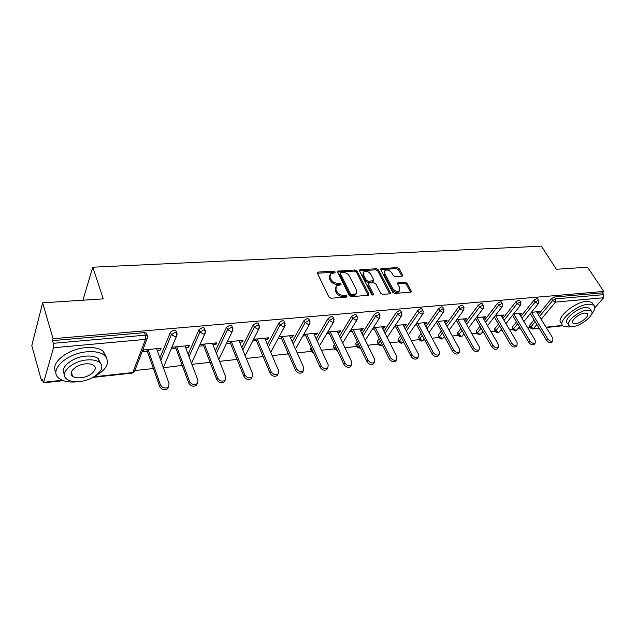 <?xml version="1.0" encoding="UTF-8"?>
<svg xmlns="http://www.w3.org/2000/svg" width="636" height="636" viewBox="0 0 636 636"><rect width="100%" height="100%" fill="white"/><g stroke="black" fill="none" stroke-linecap="round" stroke-linejoin="round"><path stroke-width="0.95" d="M335.156 272.017L333.709 271.182L318.318 272.065L317.603 272.327L317.475 273.432L328.876 297.004L330.998 298.228L346.533 297.068L347.089 296.074L345.618 295.223L343.631 295.374C340.681 295.319 338.447 294.031 336.905 291.503L335.943 289.539L336.357 285.874L340.983 284.745L341.071 283.95L339.616 283.107L337.637 283.235C334.703 283.171 332.477 281.891 330.966 279.395L330.012 277.463L330.41 273.901L335.069 272.788L335.156 272.017M334.425 272.979L333.081 272.311L317.396 273.242M346.374 297.076L344.966 296.336L342.979 296.479L343.631 295.374M340.355 284.928L338.972 284.22L336.993 284.356L337.637 283.235M401.849 276.183L402.421 275.976L402.501 274.879L399.17 268.71L397.198 267.573L380.892 268.686L380.805 269.775L392.698 292.29L394.725 293.458L411.102 292.067L411.182 290.922L407.072 283.322L405.076 282.169L397.794 282.837L397.707 283.966L399.734 287.75L399.488 290.795C397.007 291.948 394.694 291.105 392.539 288.259L384.7 273.456L384.931 270.538C387.396 269.386 389.701 270.213 391.863 273.027L393.167 275.46L395.155 276.612L401.849 276.183M94.263 376.75L132.789 372.529L145.525 339.378L53.511 347.749L43.487 382.84L41.968 378.937L41.491 380.686L31.8 345.618L42.62 302.839L103.286 298.872L92.745 267.2L541.419 246.196L556.365 269.267L587.569 267.223L603.787 291.431L53.066 338.694L52.534 340.626L53.313 343.305L145.39 335.164L144.499 332.636L52.534 340.626M42.62 302.839L53.066 338.694M357.122 271.143L355.087 269.966L337.788 271.167L337.668 272.264L349.236 295.502L351.326 296.71L368.721 295.215L368.84 294.055L357.122 271.143L356.47 272.248L354.443 271.079L337.589 272.065M360.294 269.672L376.448 268.75L378.444 269.91L390.321 292.465L390.226 293.617L389.63 293.84L382.705 294.365L380.662 293.18L375.828 283.887L373.793 282.71L369.166 283.02L368.538 283.251L368.435 284.379L373.443 294.118L373.364 294.929L371.488 294.261L359.555 271L359.658 269.91L360.294 269.672L359.65 270.777L375.781 269.847L376.448 268.75M92.745 267.2L82.934 300.208M53.511 347.749L53.313 343.305M603.787 291.431L602.562 292.838L603.763 294.635L603.659 297.728L594.843 307.768M530.313 327.572L527.705 327.858M520.542 328.637L517.919 328.915M513.053 329.448L509.643 329.822M502.353 330.609L500.214 330.839M495.325 331.372L491.072 331.833M483.646 332.644L482.024 332.819M477.111 333.351L471.976 333.908M464.415 334.735L463.334 334.846M458.397 335.387L452.331 336.046M444.628 336.881L444.127 336.937M439.166 337.478L432.106 338.241M419.386 339.624L411.293 340.506M399.042 341.834L389.844 342.836M378.094 344.108L367.743 345.237M356.534 346.453L344.958 347.709M334.321 348.87L321.458 350.261M311.409 351.358L297.203 352.901M287.798 353.926L272.16 355.619M263.121 356.605L246.291 358.434M237.045 359.435L219.555 361.335M210.103 362.361L191.897 364.341M182.23 365.39L163.388 367.743M153.387 368.522L134.904 370.534M42.429 380.582L41.491 380.686M147.361 351.279L142.774 351.732L143.45 349.975L161.131 348.258L160.423 349.999L159.843 348.385M157.179 350.317L160.423 349.999M530.48 327.842L529.494 326.22L529.693 325.163L534.049 319.852M538.326 314.645L551.476 298.626L554.33 297.028L555.522 298.904L603.763 294.635M602.562 292.838L554.33 297.028M144.499 332.636L146.399 333.049L146.741 334.011M520.844 316.497L533.954 300.168L536.84 298.546L537.714 298.944M513.196 329.702L512.226 328.065L512.409 327.007L516.512 321.895M502.885 318.405L515.939 301.75L518.865 300.113L519.787 300.534M495.46 331.602L494.506 329.965L494.657 328.899L498.489 324.018M484.433 320.369L497.432 303.38L500.381 301.71L501.359 302.164M477.231 333.566L476.292 331.913L476.428 330.847L479.965 326.22M465.473 322.404L478.391 305.049L481.38 303.364L482.406 303.849M458.5 335.57L457.586 333.916L457.697 332.851L460.925 328.502M445.963 324.511L458.795 306.775L461.823 305.065L462.905 305.59M439.253 337.637L438.435 334.902L441.344 330.887M425.897 326.689L438.633 308.547L441.702 306.814L442.839 307.379M419.458 339.751L418.639 337.016L421.207 333.359M405.235 328.947L417.876 310.368L420.976 308.611L422.185 309.215M399.09 341.937L398.271 339.195L400.473 335.943M383.969 331.292L396.49 312.252L399.631 310.471L400.903 311.123M378.126 344.171L377.307 341.429L379.135 338.646M362.067 333.725L374.453 314.192L377.633 312.379L378.976 313.079M356.55 346.477L355.723 343.734L357.154 341.484M339.489 336.269L351.724 316.187L354.944 314.351L356.367 315.106M334.321 348.854L333.495 346.103L334.496 344.458M316.211 338.916L328.287 318.246L331.547 316.386L333.049 317.197M311.409 351.295L310.646 349.617L311.147 347.598M292.21 341.683L304.095 320.377L307.395 318.477L308.985 319.359M287.79 353.807L287.059 350.921M267.43 344.593L279.109 322.571L282.464 320.647L283.855 320.942L284.141 321.593M241.855 347.646L253.303 324.845L256.698 322.889L258.176 323.199L258.478 323.907M215.429 350.865L226.623 327.19L230.065 325.203L231.639 325.537L231.949 326.3M188.129 354.292L199.036 329.615L202.518 327.596L204.196 327.953L204.522 328.78M159.898 357.933L170.48 332.127L174.018 330.068L175.798 330.458L176.132 331.348M185.593 347.534L188.614 347.24L189.369 345.523L172.284 347.177L171.561 348.91L175.989 348.472M213.06 344.839L215.874 344.561L216.669 342.868L200.149 344.474M199.386 346.183L203.671 345.761M239.629 342.232L242.252 341.977L243.087 340.308L227.259 341.842M226.448 343.527L230.439 343.138M265.339 339.711L267.78 339.473L268.654 337.819L253.589 339.282M252.738 340.952L256.348 340.594M290.239 337.271L292.512 337.048L293.411 335.418L279.069 336.81M278.186 338.455L281.43 338.137M314.359 334.91L316.474 334.703L317.404 333.089L303.754 334.417M302.831 336.039L305.733 335.752M337.74 332.612L339.704 332.421L340.665 330.831L327.667 332.095M326.713 333.693L329.289 333.439M360.413 330.386L362.226 330.211L363.22 328.645L350.841 329.846M349.872 331.428L352.129 331.205M382.419 328.232L384.088 328.065L385.106 326.522L373.324 327.667M372.322 329.225L374.294 329.027M403.773 326.141L405.315 325.99L406.348 324.455L395.139 325.545M394.113 327.087L395.799 326.92M424.506 324.106L425.929 323.963L426.987 322.452L416.31 323.493M415.268 325.012L416.683 324.869M444.651 322.126L445.955 321.999L447.036 320.512L436.876 321.498M435.811 323.001L436.98 322.881M464.232 320.21L465.425 320.091L466.522 318.62L456.855 319.558M455.766 321.037L456.696 320.949M483.265 318.342L484.354 318.239L485.467 316.776L476.269 317.674M475.164 319.137L475.863 319.065M501.78 316.529L502.766 316.434L503.895 314.987L495.15 315.838M494.029 317.285L494.506 317.237M519.795 314.764L520.693 314.677L521.83 313.246L513.506 314.057M537.333 313.039L538.135 312.96L539.288 311.553L531.378 312.324M188.614 347.24L188.018 345.65M215.874 344.561L215.262 343.003M242.252 341.977L241.616 340.451M267.78 339.473L267.136 337.97M292.512 337.048L291.852 335.57M316.474 334.703L315.798 333.248M339.704 332.421L339.012 330.99M362.226 330.211L361.534 328.812M384.088 328.065L383.389 326.689M405.315 325.99L404.599 324.63M425.929 323.963L425.206 322.627M445.955 321.999L445.232 320.687M465.425 320.091L464.685 318.795M484.354 318.239L483.614 316.959M502.766 316.434L502.027 315.17M520.693 314.677L519.938 313.437M538.135 312.96L537.38 311.743M329.671 275.134L329.384 278.584L330.012 277.463M336.993 284.356C334.067 284.284 331.849 283.004 330.33 280.516L329.384 278.584M335.601 287.098L335.299 290.652L335.943 289.539M342.979 296.479C340.037 296.432 337.796 295.144 336.261 292.616L335.299 290.652M368.276 295.43L356.47 272.248M340.912 272.598L340.363 273.552L350.531 293.911L351.986 294.754L356.136 293.816L356.534 290.119L349.546 276.27C348.035 273.83 345.841 272.566 342.971 272.478L340.912 272.598M340.276 273.067L339.727 274.665L340.363 273.552M356.224 293.737L355.476 294.921L353.409 295.708L351.334 295.859L349.872 295.025L339.727 274.665M389.749 293.832L377.784 271L375.781 269.847M368.308 283.632L367.767 285.477L372.704 295.088M370.875 274.355C368.697 271.485 366.328 270.65 363.776 271.858L363.506 274.808L366.217 280.071L368.252 281.239L373.499 280.715L373.602 279.594L370.875 274.355M363.18 272.876L362.854 275.905L363.506 274.808M373.054 281.438L372.211 282.034L367.592 282.336L365.557 281.168L362.854 275.905M384.359 271.461L384.033 274.545L384.7 273.456M399.376 290.97L398.796 291.876C396.315 293.029 394.002 292.186 391.848 289.34L384.033 274.545M410.602 292.274L406.38 284.395L404.385 283.243L397.603 283.712M401.92 276.183L398.486 269.791L396.522 268.646L380.718 269.569M168.556 386.871L167.634 388.763C164.406 390.552 161.767 389.82 159.692 386.553L146.789 349.649M159.692 386.553L160.423 384.836C162.498 388.103 165.145 388.842 168.373 387.054L169.112 383.802L156.607 348.703M160.423 384.836L148.045 349.53M197.335 383.516L196.437 385.305C193.352 386.99 190.792 386.243 188.749 383.071L175.401 346.874M188.749 383.071L189.528 381.377C191.571 384.549 194.139 385.297 197.232 383.611L197.923 380.376L184.996 345.944M189.528 381.377L176.721 346.747M225.136 380.256L224.27 381.95C221.312 383.54 218.832 382.793 216.82 379.708L203.059 344.187M216.82 379.708L217.639 378.03C219.659 381.123 222.147 381.87 225.104 380.288L225.748 377.069L212.448 343.281M217.639 378.03L204.442 344.052M252.015 377.1L251.18 378.714C248.342 380.209 245.933 379.461 243.954 376.456L229.811 341.596M243.954 376.456L244.812 374.803C246.8 377.808 249.217 378.563 252.055 377.069L252.651 373.873L238.993 340.705M244.812 374.803L231.258 341.453M278.012 374.04L277.209 375.574C274.482 376.989 272.144 376.234 270.189 373.316L255.704 339.083M270.189 373.316L271.087 371.686C273.051 374.612 275.396 375.367 278.115 373.952L278.671 370.78L264.695 338.209M271.087 371.686L257.198 338.932M303.173 371.066L302.394 372.537C299.779 373.873 297.505 373.117 295.573 370.271L280.778 336.643M295.573 370.271L296.511 368.665C298.451 371.511 300.725 372.267 303.34 370.931L303.849 367.791L289.579 335.792M296.511 368.665L282.32 336.5M92.61 377.553C106.721 370.049 110.728 362.663 104.646 355.405C100.758 352.368 94.875 351.175 86.989 351.803C66.438 353.226 48.312 370.701 58.973 378.261C63.123 381.433 69.26 382.61 77.385 381.799L79.166 381.56M106.387 357.281L103.334 351.326C99.454 348.274 93.579 347.057 85.709 347.669C67.241 348.949 49.529 363.689 55.952 372.084M64.474 374.119C59.108 368.196 71.948 357.146 85.606 356.136C91.306 355.667 95.567 356.526 98.389 358.72L100.568 363.474M79.818 381.497C94.327 380.233 107.166 368.077 99.582 362.496C96.759 360.31 92.498 359.467 86.782 359.952C72.011 361.049 58.965 373.555 66.621 378.992C69.586 381.242 73.983 382.077 79.818 381.497M85.518 363.872C76.026 364.595 67.647 372.617 72.576 376.13C74.46 377.577 77.282 378.11 81.026 377.752C90.407 376.949 98.707 369.079 93.81 365.501C91.982 364.086 89.215 363.546 85.518 363.872M591.615 314.144C595.01 310.034 595.709 307.037 593.698 305.145L588.483 304.175C576.144 304.867 556.524 322.055 563.17 326.069L568.663 327.023L571.255 326.554M592.871 303.889L591.83 302.307L586.607 301.313C574.276 301.965 554.719 319.169 561.381 323.223M568.361 324.646L567.447 323.207C562.677 320.29 576.78 307.959 585.645 307.45L589.429 308.142L590.176 309.287M573.036 326.514C581.797 325.894 595.821 313.81 591.138 310.773L587.362 310.09C578.498 310.622 564.355 322.945 569.117 325.839L573.036 326.514M584.778 313.055C579.078 313.405 569.975 321.323 573.036 323.199L575.548 323.637C581.201 323.247 590.256 315.432 587.227 313.492L584.778 313.055M327.54 368.18L326.785 369.588C324.273 370.86 322.062 370.104 320.147 367.33L305.065 334.29M320.147 367.33L321.116 365.74C323.032 368.514 325.25 369.27 327.771 368.005L328.224 364.897L313.691 333.455M321.116 365.74L306.655 334.139M351.08 365.716L350.42 366.734C347.995 367.934 345.841 367.179 343.957 364.476L328.613 332M343.957 364.476L344.95 362.91C346.851 365.613 349.005 366.368 351.43 365.175L351.835 362.091L337.056 331.181M344.95 362.91L330.243 331.849M373.936 363.053L373.324 363.967C370.995 365.104 368.896 364.356 367.028 361.709L351.446 329.79M367.028 361.709L368.053 360.159C369.921 362.806 372.028 363.561 374.358 362.425L374.723 359.372L359.722 328.987M368.053 360.159L353.107 329.623M396.109 360.453L395.536 361.28C393.286 362.361 391.243 361.614 389.391 359.03L373.594 327.635M389.391 359.03L390.44 357.504C392.301 360.079 394.352 360.835 396.594 359.753L396.92 356.732L381.711 326.848M390.44 357.504L375.296 327.468M417.621 357.925L417.089 358.672C414.918 359.698 412.923 358.95 411.095 356.43L395.115 325.592M411.095 356.43L412.168 354.92C413.996 357.44 416 358.187 418.17 357.17L418.448 354.173L403.057 324.781M412.168 354.92L396.824 325.386M438.506 355.46L438.005 356.144C435.914 357.114 433.959 356.375 432.146 353.91L416.111 323.788M432.146 353.91L433.243 352.416C435.064 354.88 437.012 355.627 439.11 354.65L439.341 351.692L423.783 322.762M433.243 352.416L417.733 323.35M458.779 353.067L458.317 353.68C456.29 354.61 454.39 353.87 452.594 351.462L436.503 322.015M452.594 351.462L453.714 349.983C455.503 352.392 457.419 353.139 459.438 352.209L459.629 349.275L443.92 320.814M453.714 349.983L438.045 321.379M478.479 350.73L478.041 351.287C476.094 352.177 474.225 351.438 472.453 349.085L456.322 320.282M472.453 349.085L473.589 347.622C475.362 349.983 477.231 350.714 479.186 349.832L479.337 346.938L463.493 318.914M473.589 347.622L457.777 319.463M497.63 348.456L497.217 348.965C495.333 349.808 493.504 349.077 491.747 346.771L475.585 318.58M491.747 346.771L492.9 345.324C494.665 347.638 496.485 348.369 498.378 347.526L498.497 344.664L482.525 317.062M492.9 345.324L476.968 317.603M516.241 346.246L515.868 346.707C514.031 347.51 512.25 346.779 510.509 344.521L494.315 316.911M510.509 344.521L511.678 343.098C513.419 345.356 515.208 346.087 517.036 345.284L517.116 342.446L501.033 315.265M511.678 343.098L495.627 315.79M534.351 344.084L533.994 344.505C532.229 345.276 530.48 344.553 528.755 342.335L512.544 315.281M528.755 342.335L529.931 340.928C531.664 343.138 533.413 343.861 535.186 343.098L535.226 340.3L519.048 313.516M529.931 340.928L513.785 314.033M551.968 341.977L551.643 342.367C549.925 343.098 548.208 342.383 546.499 340.212L530.281 313.675M546.499 340.212L547.699 338.813C549.409 340.983 551.126 341.707 552.843 340.976L552.843 338.201L536.577 311.815M547.699 338.813L531.457 312.316M333.081 272.311L333.709 271.182M344.966 296.336L345.618 295.223M338.972 284.22L339.616 283.107M43.868 382.276L62.336 380.256M92.943 377.394L132.296 373.07L134.355 371.837L134.904 370.414M132.296 373.07L134.355 371.837L147.139 338.702L145.525 339.378L145.39 335.164L147.298 335.577L147.624 336.587M603.659 297.728L555.435 302.108L541.196 319.304M536.895 324.495L533.509 328.574L539.018 327.969M546.062 327.198L562.542 325.394M529.693 325.163L530.814 327.015L533.509 328.574L532.706 329.035L539.233 328.319M539.471 316.513L552.66 300.502L555.522 298.904L555.435 302.108L552.66 300.502L551.476 298.626M160.773 360.389L171.394 334.608L170.48 332.127M146.399 333.049L147.298 335.577L147.139 338.702L147.655 337.024M163.341 367.608L176.562 336.07L176.729 332.938L174.94 332.556L171.394 334.608L175.059 336.69L176.562 336.07L177.086 334.544M189.035 356.701L199.982 332.056L199.036 329.615M216.367 353.234L227.601 329.583L226.623 327.19M242.809 349.967L254.305 327.19L253.303 324.845M268.408 346.874L280.134 324.885L279.109 322.571M286.971 351.072L288.036 353.155M293.204 343.933L305.137 322.643L304.095 320.377M310.591 348.552L311.584 350.746L312.149 349.8M317.237 341.127L329.345 320.48L328.287 318.246M333.495 346.103L334.512 348.266L335.522 346.62M340.53 338.439L352.805 318.382L351.724 316.187M355.723 343.734L356.756 345.857L358.187 343.607M363.116 335.864L375.55 316.346L374.453 314.192M377.307 341.429L378.356 343.52L380.185 340.745M385.042 333.391L397.603 314.375L396.49 312.252M398.271 339.195L399.329 341.246L401.547 338.002M406.325 331.014L418.997 312.459L417.876 310.368M418.639 337.016L419.712 339.044L422.288 335.387M426.987 328.725L439.77 310.599L438.633 308.547M438.435 334.902L439.524 336.897L442.441 332.882M447.068 326.514L459.947 308.794L458.795 306.775M457.697 332.851L458.787 334.814L462.03 330.474M466.586 324.376L479.544 307.045L478.391 305.049M476.428 330.847L477.533 332.779L481.078 328.16M485.562 322.317L498.592 305.336L497.432 303.38M494.657 328.899L495.77 330.807L499.61 325.934M504.022 320.321L517.116 303.682L515.939 301.75M512.409 327.007L513.522 328.884L517.64 323.78M521.981 318.382L535.13 302.068L533.954 300.168M532.706 329.035L530.615 328.073L530.814 327.015L535.186 321.705M175.798 330.458L177.047 333.876M191.531 363.355L204.983 333.518L205.15 330.386L203.472 330.028L199.982 332.056L203.568 334.099L204.983 333.518L205.5 332.135M204.196 327.953L205.468 331.261M218.8 359.412L232.45 331.054L232.617 327.93L231.043 327.596L227.601 329.583L231.122 331.595L232.45 331.054L232.959 329.806M231.639 325.537L232.927 328.733M245.186 355.731L259.011 328.669L259.178 325.545L257.699 325.235L254.305 327.19L257.763 329.178L259.011 328.669L259.504 327.54M258.176 323.199L259.48 326.292M270.729 352.28L284.705 326.363L284.88 323.247L283.489 322.953L280.134 324.885L283.537 326.832L284.705 326.363L285.19 325.346M283.855 320.942L285.166 323.939M295.478 349.021L309.581 324.129L309.756 321.021L308.444 320.751L305.137 322.643L308.484 324.567L310.042 323.207M288.426 354.029L287.957 353.306L288.044 354.371L289.006 355.341M308.706 318.763L310.034 321.657M319.463 345.936L333.669 321.959L333.852 318.867L332.612 318.612L329.345 320.48L332.636 322.365L334.115 321.132M313.302 352.328L311.584 350.746L311.648 351.811L313.643 353.083M332.787 316.641L334.115 319.455M342.709 343.003L357.019 319.86L357.201 316.784L356.033 316.537L352.805 318.382L356.041 320.242L357.432 319.113M337.144 350.062L334.512 348.266L334.544 349.331L337.342 350.492M356.112 314.597L357.456 317.324M365.263 340.212L379.652 317.817L379.835 314.764L378.73 314.534L375.55 316.346L378.73 318.175L380.05 317.149M360.119 347.574L356.756 345.857L356.764 346.93L359.133 348.123L360.207 347.741M378.738 312.61L380.074 315.257M387.149 337.541L401.602 315.838L401.793 312.801L400.744 312.586L397.603 314.375L400.728 316.179L401.976 315.233M381.385 345.261L378.356 343.52L378.341 344.593L380.67 345.753L381.385 345.261M400.672 310.686L402.024 313.254M408.399 334.981L422.908 313.922L423.091 310.901L422.105 310.702L418.997 312.459L422.081 314.232L423.258 313.373M403.59 341.961L402.31 342.963L399.329 341.246L399.289 342.319L401.578 343.456L403.455 342.152M421.97 308.818L423.314 311.322M429.038 332.525L443.586 312.053L443.777 309.056L442.839 308.865L439.77 310.599L442.807 312.348L443.912 311.56M424.307 339.179L422.646 340.737L419.712 339.044L419.641 340.109L421.907 341.222L423.727 339.99M442.64 307.005L443.984 309.446M449.088 330.163L463.676 310.241L463.867 307.268L462.976 307.085L459.947 308.794L462.928 310.519L463.978 309.796M444.429 336.524L442.418 338.567L439.524 336.897L439.428 337.962L441.662 339.052L443.443 337.875M462.714 305.248L464.057 307.617M468.573 327.898L483.185 308.476L483.384 305.526L482.541 305.352L479.544 307.045L482.486 308.746L483.479 308.078M463.994 333.98L461.641 336.46L458.787 334.814L458.675 335.88L460.869 336.937L462.611 335.816M482.223 303.539L483.567 305.852M487.526 325.704L502.154 306.767L502.353 303.833L501.55 303.674L498.592 305.336L501.494 307.013L502.424 306.401M483.018 331.539L480.339 334.409L477.533 332.779L477.39 333.844L479.56 334.878L481.253 333.813M501.184 301.877L502.527 304.135M505.962 323.589L520.606 305.097L520.797 302.187L520.041 302.036L517.116 303.682L519.97 305.336L520.852 304.771M501.518 329.194L498.537 332.413L495.77 330.807L495.611 331.873L497.75 332.882L499.411 331.865M519.62 300.264L520.963 302.466M523.897 321.546L538.549 303.475L538.748 300.59L538.024 300.446L535.13 302.068L537.945 303.698L538.779 303.181M519.525 326.936L516.257 330.466L513.522 328.884L513.347 329.941L515.462 330.935L517.084 329.957M537.563 298.689L538.899 300.852M330.33 280.516L330.966 279.395M336.261 292.616L336.905 291.503M317.698 273.194L318.318 272.065M368.165 295.152L368.84 294.055M337.827 272.033L338.463 270.912M354.443 271.079L355.087 269.966M349.872 295.025L350.531 293.911M351.334 295.859L351.986 294.754M353.409 295.708L354.069 294.603M377.784 271L378.444 269.91M389.637 293.546L390.321 292.465M367.767 285.477L368.435 284.379M372.839 295.096L373.443 294.118M365.557 281.168L366.217 280.071M367.592 282.336L368.252 281.239M372.211 282.034L372.879 280.945M391.848 289.34L392.539 288.259M397.691 283.704L398.375 282.623M404.385 283.243L405.076 282.169M406.38 284.395L407.072 283.322M410.482 291.996L411.182 290.922M380.837 269.553L381.505 268.464M396.522 268.646L397.198 267.573M398.486 269.791L399.17 268.71M401.817 275.952L402.501 274.879M43.487 382.84L63.362 380.654M546.276 327.548L562.804 325.727M317.356 272.78L317.603 272.327M337.549 271.588L337.788 271.167M355.476 294.921L356.136 293.816M372.831 281.804L373.499 280.715M398.796 291.876L399.488 290.795M168.373 387.054L167.634 388.763M197.232 383.611L196.437 385.305M225.104 380.288L224.27 381.95M252.055 377.069L251.18 378.714M278.115 373.952L277.209 375.574M303.34 370.931L302.394 372.537M104.646 355.405L103.334 351.326M98.389 358.72L99.582 362.496M71.375 372.092L72.576 376.13M593.698 305.145L591.83 302.307M589.429 308.142L591.138 310.773M572.551 322.436L573.036 323.199M327.771 368.005L326.785 369.588M351.43 365.175L350.42 366.734M374.358 362.425L373.324 363.967M396.594 359.753L395.536 361.28M418.17 357.17L417.089 358.672M439.11 354.65L438.005 356.144M459.438 352.209L458.317 353.68M479.186 349.832L478.041 351.287M498.378 347.526L497.217 348.965M517.036 345.284L515.868 346.707M535.186 343.098L533.994 344.505M552.843 340.976L551.643 342.367"/></g></svg>

